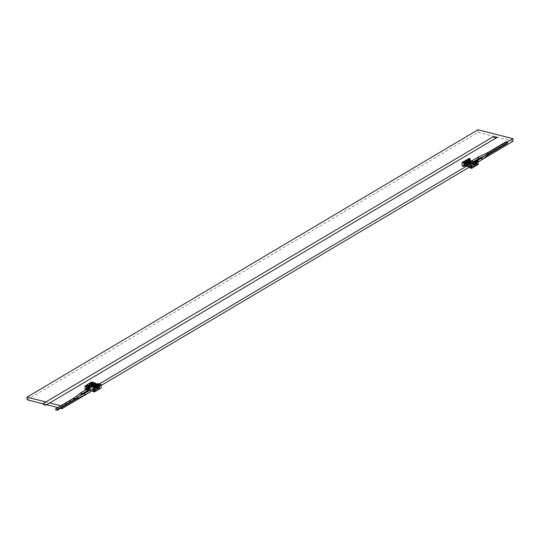 <?xml version="1.0" encoding="UTF-8"?>
<svg xmlns="http://www.w3.org/2000/svg" width="540" height="540" viewBox="0 0 540 540"><rect width="100%" height="100%" fill="white"/><g stroke="black" fill="none" stroke-linecap="round" stroke-linejoin="round"><path stroke-width="0.41" stroke-dasharray="2.7 2.03" d="M496.928 137.457L46.319 404.987M46.629 404.467L43.133 403.576M60.595 408.287L57.753 407.572M46.703 404.757L45.839 404.541M496.787 137.147L513 141.271M478.197 161.906L469.712 166.934M101.176 385.465L92.05 390.879M27.061 399.762L478.001 132.368L494.221 136.492M477.947 129.769L478.001 132.368M45.86 401.956L49.761 402.948M60.804 405.756L61.999 406.06L79.697 395.564M62.026 407.437L61.999 406.06M88.931 390.089L99.205 383.994M466.601 166.144L474.458 161.487M481.775 157.147L507.263 142.034M475.274 163.222A0.783 0.587 59.3 0 0 474.235 162.385L473.432 162.864A0.783 0.587 59.3 0 0 474.228 164.207A0.783 0.587 59.3 0 0 473.432 162.864A0.783 0.587 59.3 0 0 474.228 164.207A0.783 0.587 59.3 0 0 473.432 162.864L474.235 162.385M471.778 162.331A0.783 0.587 59.3 0 0 470.738 161.494L469.935 161.973A0.783 0.587 59.3 0 0 470.725 163.316A0.783 0.587 59.3 0 0 469.935 161.973A0.783 0.587 59.3 0 0 470.725 163.316A0.783 0.587 59.3 0 0 469.935 161.973L470.738 161.494M474.788 162.061L475.956 162.358L471.926 164.747L465.743 163.175L467.296 162.25M467.93 161.872L470.286 160.92M471.285 161.17L473.425 161.717M471.926 164.747L471.953 166.05L465.777 164.477L465.743 163.175M471.953 166.05L471.15 166.523L464.967 164.95L465.777 164.477M469.773 160.785L469.807 162.364M475.97 163.175L475.956 162.358M471.15 166.523L471.17 167.306M87.993 388.814A0.783 0.587 -120.7 0 1 89.282 389.138A0.783 0.587 -120.7 0 1 87.993 388.814M88.803 388.334A0.783 0.587 -120.7 0 1 90.086 388.658A0.783 0.587 -120.7 0 1 88.803 388.334A0.783 0.587 -120.7 0 1 90.086 388.658A0.783 0.587 -120.7 0 1 88.803 388.334M91.496 389.705A0.783 0.587 -120.7 0 1 92.779 390.029A0.783 0.587 -120.7 0 1 91.496 389.705M92.3 389.225A0.783 0.587 -120.7 0 1 93.582 389.549A0.783 0.587 -120.7 0 1 92.3 389.225A0.783 0.587 -120.7 0 1 93.582 389.549A0.783 0.587 -120.7 0 1 92.3 389.225M89.006 386.566L91.3 385.202L95.06 386.161L95.445 385.358L95.033 385.25M96.025 386.404L97.483 386.775L93.454 389.164L87.271 387.592L88.479 386.876M91.3 385.202L91.328 386.505L97.511 388.078L97.497 387.396M91.328 386.505L92.131 386.033L92.961 386.242M98.314 387.599L97.511 388.078M93.454 389.164L93.501 391.25M87.305 389.05L87.271 387.592M465.662 162.783L466.128 162.905L465.23 163.04L465.251 163.951L465.662 162.783L465.23 163.04M468.497 163.87L468.923 163.613L468.032 163.748L468.052 164.66L468.457 164.423L468.221 163.586L469.618 163.944L469.388 164.66L468.518 164.781L468.497 163.87L468.032 163.748M468.457 163.499L468.923 163.613M465.669 163.121L466.128 162.905M469.375 164.086L468.909 163.964L468.923 164.538M468.518 164.781L468.052 164.66M465.696 163.154L465.716 164.066L465.251 163.951M464.65 164.916L464.123 164.261L464.65 164.916L464.204 164.214L464.717 164.342L464.731 164.869M467.444 165.625L466.925 164.977L466.931 165.497L467.525 165.578L467.006 164.93L467.525 165.578M469.753 158.909L469.172 158.76L469.159 158.233M468.848 158.821L469.436 159.097M478.258 160.549L478.271 161.069L477.677 160.4L476.793 160.927A0.709 0.371 -75.7 0 0 476.429 161.534L477.016 161.683A0.709 0.371 104.3 0 1 477.374 161.075L478.258 160.549L477.677 160.4M478.271 161.069L477.691 160.92M471.623 167.036L471.569 164.849L468.889 164.167L469.611 163.735L465.642 163.134M465.176 163.019L464.704 163.877L464.69 163.094L463.853 162.884M465.656 163.708L465.19 163.593M466.574 163.37L466.108 163.256L465.716 164.066M469.388 164.66L468.902 164.943L464.704 163.877M466.121 163.829L468.457 164.423M465.406 164.842L465.426 165.753L465.062 164.754L465.406 164.842L464.967 165.159M468.612 158.76L468.686 162.014L470.32 162.425M477.016 161.683L477.947 161.264M476.786 162.689L476.084 161.973L476.3 162.979M476.084 161.973L476.071 161.298M476.543 160.778L476.537 164.079M477.367 161.116L476.429 161.534M476.665 162.122L476.348 161.136M477.947 161.129L478.197 161.852M478.251 164.444L476.618 164.032M476.834 160.846L477.36 160.981M468.902 166.732L469.044 166.016L469.773 165.584L469.564 166.57L469.213 166.482M469.051 166.144L469.773 165.719M465.419 162.878L464.69 163.094M468.889 164.167L468.902 164.943M466.81 163.019L465.413 162.668M469.132 166.529L468.794 166.442M468.754 166.394L469.132 166.489M468.207 165.557L468.511 166.3L468.079 165.287L467.782 166.442M467.802 165.456L468.227 166.469L467.788 166.732M465.426 165.753L464.987 166.016M464.967 165.105L463.739 164.794M466.04 166.003L466.412 165.767M467.768 165.821L466.31 165.449M469.962 167.933L470.684 167.501L470.644 165.807L469.044 166.016M469.921 166.239L469.935 166.995M466.04 165.672L465.062 164.754M465.959 165.679L466.331 165.773M466.331 165.814L465.959 165.719M473.648 161.77L470.529 163.492L473.918 161.48M470.529 163.62L465.629 162.371L470.529 163.492M467.147 159.631L469.172 160.144L465.629 162.243M465.629 162.371L469.172 160.272L470.279 160.556M464.171 164.099L467.093 162.364M465.338 164.592L463.894 164.707M464.468 164.369L464.488 165.442M464.501 165.929L463.921 165.78M468.686 162.014L462.085 165.929M468.369 163.094L469.01 163.256M468.997 162.716L468.349 162.101M468.99 162.263A2.835 1.499 104.3 0 1 468.767 162.243A2.835 1.499 104.3 0 1 468.578 162.169L467.937 162M478.177 161.19L476.408 162.243L475.355 161.973L475.402 163.904A2.835 1.499 -75.7 0 0 475.592 163.978A2.835 1.499 -75.7 0 0 475.814 163.998L475.835 164.99L475.193 164.828L475.173 163.836A2.835 1.499 104.3 0 1 474.95 163.816A2.835 1.499 104.3 0 1 474.761 163.735L474.721 161.939L473.269 162.803L473.283 163.418L473.87 163.566L473.843 162.56L473.087 162.364L470.435 164.336L470.428 163.944L471.184 164.133L471.218 165.368L473.951 163.748L470.921 165.294L470.934 165.821L474.147 164.16L471.224 165.895L471.265 167.65L470.684 167.501M475.369 161.717L476.408 162.243M476.401 161.98L471.569 164.849M476.645 161.21L475.355 161.973M477.124 164.228L475.835 164.99M475.814 163.998L475.173 163.836M475.402 163.904L474.761 163.735M473.283 163.418L474.336 165.429M474.66 165.233L474.147 164.16M473.857 164.086L473.661 163.674M471.184 164.133L473.843 162.56M474.808 165.55L471.265 167.65M474.228 165.402L475.193 164.828M470.644 165.807L469.773 165.584M469.172 166.799L469.564 166.57M467.255 160.88L464.603 162.851L467.262 161.129M463.84 162.263L464.596 162.459M470.428 163.944L473.087 162.364M469.976 163.073L470.441 163.188L468.686 163.89L468.835 166.347M469.409 163.195L470.759 162.79L469.409 163.404M470.759 162.79L470.495 165.679L469.213 166.442L469.152 164.005L470.441 163.188M470.495 165.679L470.03 165.557L470.293 162.675M468.74 166.32L470.03 165.557M468.875 166.394L468.511 166.3M468.079 165.287L467.033 165.017M466.256 166.057L466.641 165.827M465.946 165.611L467.235 164.849L467.174 162.412L465.885 163.175L466.034 165.632M467.174 162.358L466.607 162.486L467.492 161.96L467.174 162.412L467.64 162.479L467.701 164.963L467.235 164.849M467.701 164.963L466.412 165.726L466.358 163.296L467.964 162.338L467.492 161.96M467.64 162.479L466.614 162.695M466.607 162.486L467.957 162.081M471.717 160.92L473.857 161.46M465.885 163.175L464.603 162.851M467.91 160.744L468.538 160.367L468.578 162.169M468.538 160.367L474.721 161.939M470.435 164.336L469.152 164.005M470.765 163.053L470.3 162.931M468.686 163.89L466.358 163.296M467.964 162.338L467.498 162.223M94.277 383.002L94.284 383.38M94.675 383.69L94.648 382.779M93.791 383.238L94.486 383.798M97.45 383.488L97.47 384.399M99.103 385.661L98.577 385.013M96.302 384.952L95.776 384.298M93.987 388.409L94.878 387.882L93.407 388.26L94.001 388.928L93.407 388.26M93.42 388.78L93.737 388.463L92.921 388.253L92.988 391.115M94.412 390.704L94.284 389.691A2.835 1.499 -75.7 0 0 94.675 389.111L95.317 389.279L95.276 387.349L96.323 387.619L94.554 388.665L93.737 388.591M84.996 386.64L85.482 386.492M86.272 385.769L86.359 385.715A0.709 0.371 104.3 0 1 86.549 385.682A0.709 0.371 104.3 0 1 86.738 385.891M97.936 384.291L97.524 384.183M97.99 384.305L98.003 384.878M97.058 384.068L97.288 384.514M95.135 383.623L93.798 383.44M94.723 383.474L95.135 383.576M96.404 384.062L97.936 384.338M96.289 384.44L95.762 384.305M98.496 385.061L99.022 385.709M95.695 384.345L96.221 385M98.003 386.788L97.835 385.965M93.427 388.874L93.076 391.46L93.656 391.608L94.007 389.023L93.427 388.874L93.407 387.963L95.276 387.349M94.318 388.611L95.256 388.058A0.709 0.371 -75.7 0 0 95.067 387.848A0.709 0.371 -75.7 0 0 94.878 387.882M95.256 388.058L94.669 387.909A0.709 0.371 -75.7 0 0 94.48 387.7A0.709 0.371 -75.7 0 0 94.291 387.733M94.669 387.909L93.737 388.463M92.921 388.253L93.407 387.963M94.007 389.023L93.987 388.112M94.554 388.665L94.601 390.757M86.542 387.126L87.122 387.275L86.846 389.32M87.122 387.275L87.102 386.363L86.623 386.647L86.683 389.414M86.522 386.215L87.102 386.363M86.778 389.853L86.191 389.705M95.499 385.904L94.453 385.634L94.196 384.534L93.467 384.966M94.196 384.662L93.474 385.094M98.483 384.588L98.469 383.812M93.542 383.171L95.128 383.413M97.031 384.055L97.74 384.237M98.28 385.702L99.502 386.012L99.542 387.578L101.23 388.004M98.3 386.613L97.369 386.377L96.937 385.364L96.215 385.789M95.479 384.993L96.937 385.364M93.319 384.311L94.196 384.534M93.359 386.006L91.665 385.574L91.584 382.057M89.087 385.519L92.63 383.413L88.911 385.472M92.63 383.549L94.028 383.9M94.23 383.954L96.822 384.615M97.025 384.662L92.63 383.413M99.34 385.567L96.323 387.356L93.987 386.762L97.531 384.662M97.531 384.791L95.546 385.965M95.175 386.188L93.987 386.897L89.093 385.648M98.57 384.838L95.911 386.411L95.904 386.019L96.66 386.215L96.14 388.058L99.36 386.397M96.316 387.423L99.056 385.803M99.063 386.323L96.14 388.058M96.606 387.497L98.3 386.498M98.51 386.377L99.063 386.046M97.848 386.451L98.186 386.053M98.78 386.444L99.502 386.012M97.902 386.221L98.294 386.323M98.813 388.004L99.542 387.578M96.437 388.132L95.857 390.251L99.4 388.152M96.66 386.215L99.319 384.642M94.946 390.845L93.656 391.608M95.857 390.251L94.304 390.677M94.284 389.691L94.925 389.853L94.939 390.4M96.68 387.221L96.1 387.072L95.269 390.11M95.317 389.279A2.835 1.499 104.3 0 1 94.925 389.853M91.665 385.574L85.064 389.488M89.33 385.223L89.903 384.885L89.917 385.499L89.336 385.351M89.917 385.499L89.249 387.943M89.087 388.537L88.506 388.388M92.3 384.601L89.087 386.262M92.597 384.743L93.332 384.925M94.453 385.634L93.724 386.066M95.904 386.019L98.368 384.561M92.725 382.961L90.079 384.932L92.738 383.353M89.309 384.345L90.072 384.541M93.197 384.514L92.731 384.392L93.292 384.055L93.758 384.176L93.197 384.561L94.028 384.068M93.758 383.967L92.401 384.372L93.758 384.176M94.021 383.866L92.731 384.392M92.401 384.372L92.786 386.876L93.251 386.998L93.238 386.309M93.231 386.08L92.867 384.494M94.061 386.519L93.251 386.998M92.786 386.876L94.075 386.113M95.047 385.763L95.445 385.358M97.369 386.377L96.64 386.809M96.856 387.234L96.053 387.707L96.039 387.025M95.573 386.903L95.587 387.592L96.053 387.707M95.587 387.592L96.876 386.829M96.005 385.736L95.533 385.101L95.54 385.621M95.999 385.223L96.559 384.885L96.086 384.561L95.202 385.088L95.675 385.465L96.829 384.784M95.533 385.101L96.559 384.885M96.552 384.683L95.668 385.202M97.531 384.575L98.219 384.75M95.911 386.411L96.1 387.072M96.086 386.458L94.635 387.315L94.675 389.111M94.635 387.315L88.452 385.742M92.408 384.635L92.873 384.757M96.822 384.575L95.202 385.088M94.73 383.859L96.822 384.392M95.209 385.344L95.675 385.465M488.187 154.15L486.479 154.548L488.16 152.948L487.222 153.272M484.124 156.047L488.16 152.948L506.696 141.959M482.342 159.388L482.551 158.909L481.444 158.112M488.977 154.278L489.206 153.779L488.16 152.948M478.751 158.558L479 158.051L478.035 157.174M75.114 399.087L76.788 397.481L75.087 397.886L76.052 398.763L75.803 399.269M57.314 410.231A0.783 0.587 59.3 0 0 56.552 408.875A0.783 0.587 59.3 0 0 55.816 408.713M74.068 398.257L56.552 408.875M80.973 392.614L82.06 393.417L81.83 393.917M84.523 393.471L85.502 394.342L85.273 394.841M476.793 160.927L477.374 161.075M86.359 385.715L86.009 385.627M470.725 163.316L471.535 162.837L470.725 163.316M474.228 164.207L475.031 163.728L474.228 164.207M85.887 389.698L88.243 388.307M89.843 390.319L91.739 389.192M91.982 390.859L92.536 390.535M88.486 389.975L89.033 389.644M468.767 162.243L468.349 162.135M475.592 163.978L474.95 163.816M94.48 387.7L95.067 387.848M86.11 385.567L86.549 385.682M79.151 395.982L75.087 397.886"/><path stroke-width="0.81" d="M43.031 403.711C43.686 404.845 44.78 405.277 46.312 404.993L496.928 137.457C495.794 138.395 494.627 138.098 493.432 136.566L496.787 137.147M46.629 404.467C45.488 405.405 44.321 405.108 43.133 403.576L493.432 136.566M92.05 390.879L62.053 408.665L60.595 408.287M57.753 407.572L46.703 404.757M507.263 142.034L512.939 138.665L513 141.271L478.197 161.906M469.712 166.934L101.176 385.465M43.045 403.826L27.061 399.762L27 397.157L45.86 401.956M512.939 138.665L477.947 129.769L27 397.157M49.761 402.948L60.804 405.756M62.053 408.665L62.026 407.437M79.697 395.564L88.931 390.089M99.205 383.994L466.601 166.144M474.458 161.487L481.775 157.147M481.444 158.112L474.235 162.385A0.783 0.587 59.3 0 0 475.031 163.728A0.783 0.587 59.3 0 0 475.274 163.222M506.723 143.161A0.783 0.587 -120.7 0 1 505.96 141.797A0.783 0.587 -120.7 0 1 506.696 141.959A0.783 0.587 -120.7 0 1 507.452 143.316A0.783 0.587 -120.7 0 1 506.723 143.161L488.187 154.15L487.222 153.272L487.492 152.753L478.001 157.187L470.738 161.494A0.783 0.587 59.3 0 0 471.535 162.837A0.783 0.587 59.3 0 0 471.778 162.331M467.296 162.25L467.93 161.872M470.286 160.92L471.285 161.17M473.425 161.717L474.788 162.061M469.807 162.364L469.82 162.871L464.987 165.733L471.17 167.306L476.003 164.444L469.82 162.871M476.003 164.444L475.97 163.175M464.974 165.152L464.987 165.733M94.73 383.859L94.412 386.242L95.499 385.904L95.479 384.993L95.06 386.161L96.025 386.404M88.479 386.876L89.006 386.566M97.497 387.396L97.483 387.018M92.961 386.242L98.314 387.599L98.334 388.382L92.151 386.809L87.318 389.678L93.501 391.25L98.334 388.382M87.318 389.678L87.305 389.05M92.138 386.309L92.151 386.809M468.349 162.135L468.126 162.074A2.835 1.499 -75.7 0 1 467.937 162L467.89 160.076L466.844 159.806L468.612 158.76L467.917 159.368L468.497 159.516A0.709 0.371 104.3 0 1 468.855 158.909L469.746 158.382L468.511 158.821M469.746 158.382L469.753 158.909L468.497 159.516M469.787 160.373L470.239 162.472L469.658 162.324L469.199 160.225L469.787 160.373L469.766 159.462L467.89 160.076M467.991 159.125A0.709 0.371 104.3 0 1 468.275 158.76M469.584 159.003L470.245 159.172L470.239 162.472M470.245 159.172L469.766 159.462M469.199 160.225L469.179 159.314M476.3 162.979L476.537 164.079L477.124 164.228L476.786 162.689M476.071 161.298L476.834 160.846M478.197 161.852L478.251 164.444L471.65 168.358L471.623 167.036M467.782 166.442L468.902 166.732M464.967 165.159L464.987 166.016L466.04 166.003M463.853 162.884L462.004 162.412L467.147 159.631M463.894 164.707L463.779 166.361L462.085 165.929L462.004 162.412M469.935 166.995L469.962 167.933L471.65 168.358M473.918 161.48L475.369 161.717M467.262 161.129L466.493 160.691L467.093 162.364L463.88 164.025L463.921 165.78L469.01 163.256L468.997 162.716M466.898 161.953L463.867 163.505L463.84 162.263L466.493 160.691M466.607 161.879L463.867 163.505M464.488 165.442L463.779 166.361M466.803 162.29L467.458 163.681M468.126 162.074A2.835 1.499 -75.7 0 0 468.349 162.101L468.369 163.094L469.658 162.324M466.519 161.696L467.1 161.845L468.045 163.829M474.336 165.429L474.808 165.55L474.66 165.233M468.835 166.995L469.172 166.799M465.919 166.259L466.256 166.057M470.279 160.556L471.717 160.92M467.91 160.744L467.087 161.231L467.1 161.845M97.524 384.345L97.025 383.744L97.916 383.609L97.936 384.453M97.49 383.859L97.916 383.609M94.284 383.38L95.121 382.894L95.135 383.738M94.277 383.002L95.121 382.894M94.689 383.15L94.277 383.042M97.497 384.197L97.025 383.744M93.798 383.44L93.805 383.812L94.736 384.048L94.73 383.704M96.829 384.784L97.531 384.413M98.577 385.013L99.103 385.661L98.577 385.013M95.776 384.298L96.302 384.952L95.776 384.298M86.069 385.594A0.709 0.371 -75.7 0 0 85.968 385.533A0.709 0.371 -75.7 0 0 85.779 385.567L84.888 386.093L84.996 386.64M85.482 386.492L86.272 385.769M85.226 386.424L86.738 385.891L85.226 386.424M97.538 384.757L98.483 384.588L94.284 383.522L93.805 383.812M97.031 384.082L96.404 384.062M97.072 384.642L96.289 384.44M95.762 384.305L94.736 384.048M97.835 385.965L97.855 386.876L98.3 386.613L98.28 385.702L97.835 385.965M97.531 384.575L97.247 386.957L98.003 386.788M92.988 391.115L92.995 391.507L94.628 391.919L101.23 388.004L101.149 384.494L99.34 385.567M94.601 390.757L94.628 391.919M86.846 389.32L86.697 389.907L86.683 389.414M87.48 388.942L86.191 389.705L86.522 386.215L87.811 385.452L87.851 387.376A2.835 1.499 104.3 0 1 87.46 387.956L87.48 388.942L88.121 389.104L88.101 388.118A2.835 1.499 -75.7 0 0 88.493 387.538L88.452 385.742L89.33 385.223M85.219 386.296L85.064 389.488L86.697 389.907M86.528 386.627L85.806 386.444M93.332 384.925L94.075 386.154M97.929 384.129L98.469 383.812L101.149 384.494M88.911 385.472L86.751 384.925L91.584 382.057L94.27 382.738L94.284 383.522M94.27 382.738L93.548 383.38M95.128 383.413L97.031 384.055M94.156 386.107L94.527 386.161L94.156 386.066M93.319 384.311L93.359 386.006L92.63 386.431L92.597 384.743L93.319 384.311M96.957 386.775L97.328 386.876L96.957 386.815M95.546 385.965L95.175 386.188M98.294 386.323L98.78 386.444L98.813 388.004L99.4 388.152L99.319 384.642L98.219 384.75M97.693 387.072L97.848 386.451M94.939 390.4L94.946 390.845L94.412 390.704M84.989 386.235L86.758 385.182L87.811 385.452M87.46 387.956L88.101 388.118M87.851 387.376L88.493 387.538M93.798 383.623L91.969 382.772L91.996 384.007L89.255 385.634L92.286 384.082L92.05 386.282L92.63 386.431M89.255 385.634L89.309 384.345L91.969 382.772M89.249 387.943L88.121 389.104M92.05 386.282L88.506 388.388L89.087 386.262L92.009 384.527M94.493 386.262L94.061 386.519M94.777 386.33L95.047 385.763M95.492 385.607L96.215 385.789L96.876 386.863M97.294 386.971L96.856 387.234M95.54 385.621L95.573 386.903M96.039 387.025L96.005 385.736M94.075 386.113L94.021 383.866M96.876 386.829L96.822 384.575M481.471 158.099L481.214 158.612L482.294 159.422L488.977 154.278M478.001 157.187L477.765 157.694L478.73 158.571L489.206 153.779M507.452 143.316L488.997 154.258M471.535 162.837L478.764 158.551M81.851 393.903L80.723 393.127L80.926 392.641L85.887 389.698M76.052 398.763L75.114 399.087L74.068 398.257L74.324 397.744M74.297 397.757L55.816 408.713A0.783 0.587 59.3 0 0 56.578 410.076L75.114 399.087L81.83 393.917M91.982 390.859L85.239 394.862L84.274 393.984L84.544 393.464M56.578 410.076A0.783 0.587 59.3 0 0 57.314 410.231L75.803 399.269L85.239 394.862M496.618 137.977L497.03 137.322M487.451 152.773L505.96 141.797M482.294 159.422L475.031 163.728M481.424 158.132L484.124 156.047M81.803 393.937L88.486 389.975M84.51 393.485L89.843 390.319M84.523 393.471L79.151 395.982M80.926 392.641L74.277 397.777"/></g></svg>
